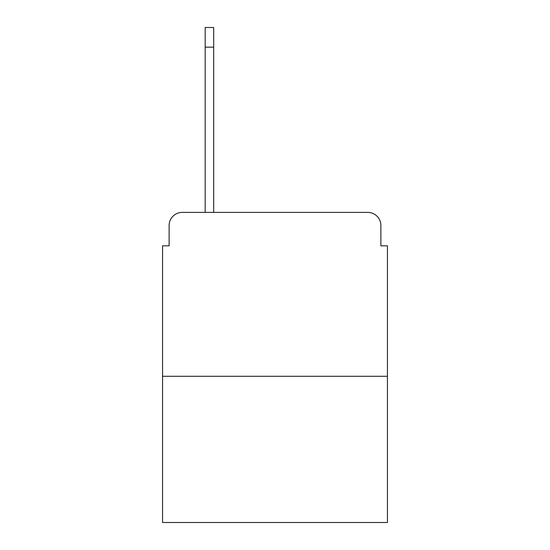 <?xml version="1.0" encoding="UTF-8"?>
<svg xmlns="http://www.w3.org/2000/svg" width="550" height="550" viewBox="0 0 550 550"><rect width="100%" height="100%" fill="white"/><g stroke="black" fill="none" stroke-linecap="round" stroke-linejoin="round"><path stroke-width="0.82" d="M169.118 225.5L169.118 245.822L169.118 225.5A13.111 13.111 0 0 1 182.229 212.389L205.178 212.389L205.178 27.5L213.696 27.5L213.696 212.389L367.771 212.389L182.229 212.389M387.441 376.296L162.559 376.296L162.559 522.5L387.441 522.5L387.441 245.822L380.882 245.822L380.882 225.5A13.111 13.111 0 0 0 367.771 212.389M162.559 376.296L162.559 245.822L169.118 245.822M380.882 245.822L380.882 225.5M205.178 47.169L213.696 47.169"/></g></svg>
